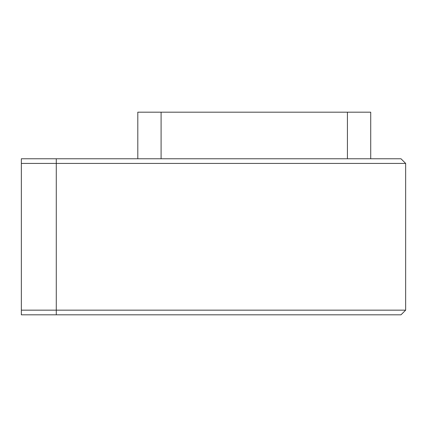 <?xml version="1.0" encoding="UTF-8"?>
<svg xmlns="http://www.w3.org/2000/svg" width="427" height="427" viewBox="0 0 427 427"><rect width="100%" height="100%" fill="white"/><g stroke="black" fill="none" stroke-linecap="round" stroke-linejoin="round"><path stroke-width="0.64" d="M137.804 158.764L137.804 112.184L370.716 112.184L370.716 158.764M405.65 163.424L405.65 310.157L56.284 310.157L56.284 314.816L21.35 314.816L21.35 158.764L400.99 158.764L405.65 163.424L56.284 163.424L56.284 310.157L21.35 310.157M405.65 310.157L400.99 314.816L56.284 314.816M56.284 158.764L56.284 163.424L21.35 163.424M161.096 112.184L161.096 158.764M347.423 158.764L347.423 112.184"/></g></svg>
